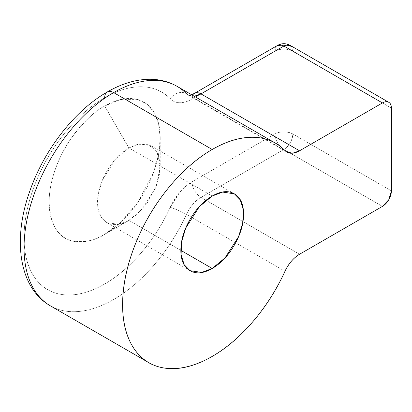 <?xml version="1.0" encoding="UTF-8"?>
<svg xmlns="http://www.w3.org/2000/svg" width="412" height="412" viewBox="0 0 412 412"><rect width="100%" height="100%" fill="white"/><g stroke="black" fill="none" stroke-linecap="round" stroke-linejoin="round"><path stroke-width="0.31" stroke-dasharray="2.06 1.54" d="M170.182 98.741A114.042 65.843 120 0 0 104.684 97.757C90.635 105.869 77.482 117.43 65.23 132.437C52.978 147.45 43.193 163.986 35.87 182.058C28.546 200.129 24.622 217.423 24.097 233.934C23.577 250.445 26.523 264.066 32.934 274.799C39.346 285.531 48.405 292 60.111 294.204C71.817 296.413 84.676 294.075 98.684 287.19C112.697 280.309 126.067 269.762 138.792 255.553C151.523 241.339 161.983 225.282 170.182 207.375L179.745 192.342C183.592 187.836 187.687 184.339 192.013 181.836L274.922 133.972L274.922 51.201A12.669 7.318 180 0 1 292.839 51.201L391.4 108.104L292.839 51.201A12.669 7.318 120 0 0 290.218 45.402L292.839 51.201L292.839 133.972L292.839 51.201C286.865 48.41 280.896 48.41 274.922 51.201L277.544 45.402A12.669 7.318 -120 0 0 274.922 51.201L192.013 99.071L274.922 51.201L274.922 133.972C280.896 131.181 286.865 131.181 292.839 133.972L391.4 190.874L292.839 133.972C292.273 140.538 289.286 145.714 283.878 149.489L382.439 206.391L283.878 149.489A12.669 7.318 120 0 0 292.839 133.972A12.669 7.318 0 0 0 274.922 133.972A12.669 7.318 -120 0 0 283.878 149.489C278.476 145.714 275.489 140.538 274.922 133.972L192.013 181.836A12.669 7.318 -120 0 0 200.974 197.358C194.928 201.035 190.076 206.711 186.42 214.384L284.975 271.287L186.42 214.384A12.669 1.674 24.6 0 0 170.182 207.375A38.012 21.949 -60 0 1 192.013 181.836A12.669 7.318 60 0 0 200.974 197.358L283.878 149.489L200.974 197.358A25.343 14.631 120 0 0 186.42 214.384A126.711 73.156 -60 0 1 52.494 306.971A126.711 73.156 120 0 0 186.42 214.384A12.669 1.674 -155.4 0 0 170.182 207.375A114.042 65.843 120 0 1 32.934 274.799A114.042 65.843 120 0 1 104.684 97.757C117.667 90.264 129.935 86.602 141.491 86.772C153.043 86.947 162.606 90.939 170.182 98.741A12.669 10.207 135.9 0 1 186.42 93.678A12.669 10.207 -44.1 0 0 170.182 98.741C172.705 101.342 175.893 102.67 179.745 102.732C183.592 102.789 187.687 101.568 192.013 99.071A12.669 7.318 60 0 1 194.639 93.266A12.669 7.318 -120 0 0 192.013 99.071A38.012 21.949 -60 0 1 170.182 98.741M128.874 220.358L104.684 234.325L120.237 222.779L138.015 202.256L153.697 172.067L158.522 154.886L160.232 138.108L158.522 123.306L153.697 111.693L146.538 103.839L138.015 99.622L120.237 99.622L104.684 106.033L128.874 147.939L137.654 144.313L147.692 144.318L156.545 151.132L160.232 166.041L156.545 185.215L147.692 202.256L137.654 213.843L128.874 220.358L141.749 209.734L155.278 188.439L159.398 174.822L160.005 161.798L156.884 151.698L151.05 145.74L139.328 143.973L128.874 147.939L212.201 196.045L128.874 147.939L115.999 158.563L102.47 179.859L98.35 193.475L97.742 206.5L100.863 216.599L106.698 222.557L118.419 224.324L128.874 220.358L180.842 250.362L128.874 220.358C119.701 227.11 97.943 228.809 97.515 202.256C97.943 175.203 119.701 151.776 128.874 147.939L104.684 106.033C112.049 101.785 119.135 99.318 125.943 98.643C132.746 97.968 138.756 99.138 143.963 102.145C149.17 105.153 153.187 109.772 156.004 116.004C158.826 122.235 160.232 129.605 160.232 138.108C160.232 146.615 158.826 155.612 156.004 165.099C153.187 174.585 149.17 183.84 143.963 192.862C138.756 201.885 132.746 209.986 125.943 217.17C119.135 224.355 112.049 230.076 104.684 234.325C97.314 238.579 90.228 241.046 83.425 241.715C76.617 242.39 70.612 241.226 65.4 238.218C60.193 235.211 56.176 230.591 53.359 224.36C50.542 218.128 49.131 210.759 49.131 202.256C49.131 193.748 50.542 184.751 53.359 175.265C56.176 165.778 60.193 156.524 65.4 147.501C70.612 138.478 76.617 130.377 83.425 123.193C90.228 116.009 97.314 110.287 104.684 106.033C95.028 110.756 83.914 121.447 71.353 138.108C59.421 154.84 48.91 180.605 49.131 202.256C50.46 224.555 57.871 237.384 71.353 240.742C83.914 242.895 95.028 240.757 104.684 234.325L128.874 220.358L104.684 234.325M286.86 152.054L188.299 95.151L186.42 93.678L284.975 150.581L186.42 93.678A126.711 73.156 120 0 0 176.784 86.185M191.549 94.709L188.299 95.151L194.243 96.269A25.343 14.631 120 0 1 188.346 95.177A25.343 14.631 120 0 1 186.42 93.678M299.534 254.261L242.998 221.62L299.534 254.261M242.951 221.594L200.974 197.358L242.951 221.594M107.3 91.958A12.669 7.318 -120 0 0 104.684 97.757M160.232 138.108L160.232 166.041M234.377 193.851L151.05 145.74M190.025 270.663L106.698 222.557"/><path stroke-width="0.62" d="M104.684 97.757A12.669 7.318 60 0 1 107.305 91.958A12.669 7.318 60 0 1 113.64 92.587A126.711 73.156 -60 0 1 176.784 86.185A126.711 73.156 -60 0 1 186.42 93.678M212.201 196.045L222.655 192.08L234.377 193.851L240.211 199.805L243.332 209.909L242.725 222.928L238.605 236.55L225.076 257.845L212.201 268.469L180.842 250.362C180.842 240.361 183.901 230.061 190.025 219.452C196.148 208.848 203.543 201.046 212.201 196.045C220.863 191.044 228.253 190.313 234.377 193.851C240.5 197.384 243.559 204.151 243.559 214.152C243.559 224.149 240.5 234.454 234.377 245.058C228.253 255.667 220.863 263.469 212.201 268.469C203.543 273.47 196.148 274.201 190.025 270.663C183.901 267.131 180.842 260.363 180.842 250.362L212.201 268.469L201.746 272.43L190.025 270.663L184.19 264.71L181.074 254.606L181.677 241.581L185.797 227.965L199.326 206.669L212.201 196.045M176.784 86.185A126.711 73.156 120 0 0 113.64 92.587L212.201 149.489A126.711 73.156 -60 0 1 275.345 143.093A126.711 73.156 -60 0 1 284.975 150.581C276.56 141.908 265.936 137.474 253.097 137.284C240.263 137.088 226.631 141.156 212.201 149.489C196.591 158.502 181.98 171.346 168.369 188.021C154.752 204.697 143.881 223.077 135.739 243.157C127.602 263.237 123.245 282.447 122.663 300.796C122.081 319.14 125.356 334.276 132.479 346.198C139.606 358.121 149.669 365.31 162.678 367.762C175.687 370.213 189.973 367.617 205.542 359.97C221.105 352.322 235.958 340.606 250.105 324.816C264.247 309.026 275.87 291.181 284.975 271.287A25.343 14.631 -60 0 1 299.534 254.261L382.439 206.391L388.774 199.707L391.4 190.874L391.4 108.104C391.4 105.251 390.524 103.314 388.774 102.305C387.028 101.295 384.916 101.501 382.439 102.933L299.534 150.797A25.343 14.631 -60 0 1 284.975 150.581L286.86 152.054L292.726 153.176L299.534 150.797L382.439 102.933L283.878 46.031L200.974 93.895L299.534 150.797L200.974 93.895L283.878 46.031L382.439 102.933A12.669 7.318 -60 0 1 388.774 102.305A12.669 7.318 -60 0 1 391.4 108.104L391.4 190.874A12.669 7.318 -60 0 1 382.439 206.391L299.534 254.261C293.488 257.938 288.637 263.613 284.975 271.287A126.711 73.156 -60 0 1 151.055 363.873A126.711 73.156 -60 0 1 128.848 263.124A126.711 73.156 -60 0 1 212.201 149.489L113.64 92.587A126.711 73.156 120 0 0 30.287 206.221A126.711 73.156 120 0 0 52.494 306.971A126.711 73.156 -60 0 1 30.287 206.221A126.711 73.156 -60 0 1 113.64 92.587A12.669 7.318 -120 0 0 107.3 91.958C120.845 84.1 134.261 79.882 147.548 79.305C158.326 78.939 168.142 81.272 177 86.309L275.556 143.211M194.243 96.269L200.974 93.895A12.669 7.318 -120 0 0 194.639 93.266A12.669 7.318 60 0 1 200.974 93.895A25.343 14.631 120 0 1 194.243 96.269M191.549 94.709L194.639 93.266L277.544 45.402L283.878 46.031A12.669 7.318 -120 0 0 277.544 45.402C281.767 43.121 285.995 43.121 290.218 45.402A12.669 7.318 120 0 0 283.878 46.031L290.218 45.402L388.774 102.305M107.305 91.958C74.299 110.704 43.461 150.746 29.396 192.322C12.571 239.975 19.009 287.957 50.285 305.781L148.845 362.684"/></g></svg>
